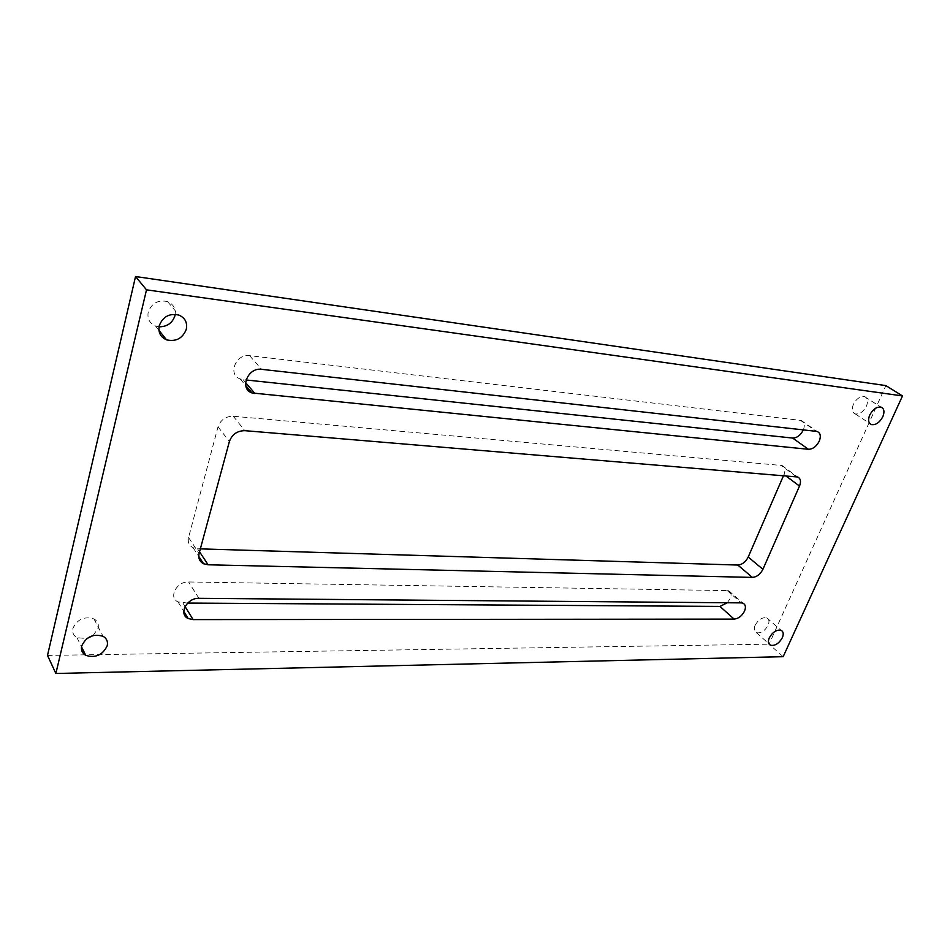 <?xml version="1.0" encoding="UTF-8"?>
<svg xmlns="http://www.w3.org/2000/svg" width="950" height="950" viewBox="0 0 950 950"><rect width="100%" height="100%" fill="white"/><g stroke="black" fill="none" stroke-linecap="round" stroke-linejoin="round"><path stroke-width="0.71" stroke-dasharray="4.75 3.56" d="M93.064 635.55L98.123 628.306C98.966 624.186 97.577 621.062 93.967 618.913C84.265 616.063 77.235 619.222 72.877 628.425C72.081 632.486 73.447 635.574 76.962 637.688L86.925 638.554M755.107 625.326C753.647 629.019 754.098 631.477 756.461 632.712C760.938 633.472 764.821 630.99 768.111 625.266C769.595 621.561 769.132 619.079 766.745 617.844C762.256 617.096 758.385 619.59 755.107 625.326M853.349 404.427C851.497 409.319 852.114 412.478 855.226 413.903C859.584 414.473 863.312 411.884 866.436 406.137C868.324 401.233 867.706 398.05 864.559 396.613C860.201 396.067 856.461 398.668 853.349 404.427M174.99 315.626C176.142 309.023 173.672 304.344 167.568 301.601C158.187 299.582 151.739 303.098 148.212 312.122C147.131 318.666 149.554 323.285 155.503 326.004L159.006 326.8M727.296 602.763L730.253 598.452C731.738 594.558 731.179 591.957 728.591 590.627L188.587 581.958C176.748 581.246 168.138 597.597 178.018 601.908L187.696 603.06M803.344 429.899C805.113 425.089 804.401 421.942 801.206 420.47L249.577 355.656C235.897 353.4 227.359 374.751 240.148 378.943L246.026 379.964M783.501 475.677L783.999 474.525C785.709 469.953 785.044 466.937 782.004 465.5L233.249 416.231C225.72 416.278 220.638 419.817 218.001 426.847L188.575 537.522C187.578 542.177 189.074 545.585 193.064 547.746L200.355 548.874M783.168 656.688L769.096 644.171L885.875 385.605M47.5 655.417L769.096 644.171M726.893 590.306L741.261 602.882M800.292 420.28L816.323 431.348M198.93 598.322L188.587 581.958M182.911 603.024L185.072 606.551M249.577 355.656L261.666 369.336M243.105 379.656L245.551 382.529M233.249 416.231L244.862 430.671M796.456 476.758L780.876 465.262M218.001 426.847L229.389 441.489M188.575 537.522L199.108 553.482M197.529 548.779L199.547 551.843M783.999 474.525L785.793 475.867M76.962 637.688L81.51 646.831M756.461 632.712L768.918 643.779M855.226 413.903L869.737 423.439M155.503 326.004L158.923 330.291M728.591 590.627L742.959 603.191M801.206 420.47L817.238 431.549M93.967 618.913L103.051 636.298M766.745 617.844L781.019 630.266M864.559 396.613L881.018 407.146M167.568 301.601L178.873 315.067M178.018 601.908L183.766 611.325M240.148 378.943L245.729 385.534M193.064 547.746L198.752 556.379M782.004 465.5L797.584 476.983"/><path stroke-width="1.43" d="M107.219 645.739C102.742 655.037 95.582 658.243 85.761 655.369C82.211 653.256 80.845 650.144 81.664 646.047C86.106 636.738 93.242 633.484 103.051 636.298C106.697 638.436 108.086 641.582 107.219 645.739M86.925 638.554L93.064 635.55M782.337 637.711C778.988 643.482 775.081 646 770.592 645.276C768.229 644.053 767.802 641.582 769.286 637.866C772.623 632.082 776.53 629.541 781.019 630.266C783.406 631.489 783.845 633.971 782.337 637.711M882.823 416.729C879.641 422.524 875.876 425.149 871.506 424.603C868.407 423.189 867.801 420.019 869.713 415.079C872.884 409.272 876.66 406.624 881.018 407.146C884.165 408.583 884.759 411.777 882.823 416.729M186.319 329.234C182.649 338.39 176.059 341.929 166.535 339.839C160.514 337.119 158.08 332.452 159.208 325.826C162.806 316.659 169.373 313.072 178.873 315.067C185.036 317.811 187.518 322.537 186.319 329.234M159.006 326.8C167.069 326.824 172.401 323.095 174.99 315.626M741.261 602.882L742.959 603.191C745.548 604.509 746.082 607.121 744.562 611.04C741.998 615.932 738.53 618.628 734.148 619.115L193.099 619.614L188.171 618.521C178.196 614.246 186.96 597.692 198.93 598.322L741.261 602.882M816.323 431.348L817.238 431.549C820.444 433.022 821.133 436.192 819.28 441.085C816.501 446.441 812.891 449.184 808.462 449.303L252.011 392.944C239.091 388.776 247.831 367.128 261.666 369.336L816.323 431.348M246.026 379.964L792.609 438.057C797.026 437.974 800.589 435.266 803.32 429.958L803.344 429.899M229.389 441.489C232.085 434.376 237.239 430.766 244.862 430.671L797.584 476.983C800.624 478.42 801.266 481.436 799.508 486.056L762.909 569.299C760.297 574.311 756.794 577.006 752.4 577.41L208.121 564.787L203.609 563.766C199.583 561.616 198.087 558.184 199.108 553.482L229.389 441.489M783.168 656.688L902.5 395.936L146.502 289.833L55.872 673.479L783.168 656.688M187.696 603.06L719.946 606.409L727.296 602.763M200.355 548.874L737.806 565.048C742.176 564.68 745.643 562.008 748.208 557.044L783.501 475.677M902.5 395.936L885.875 385.605L135.541 276.521L146.502 289.833M55.872 673.479L47.5 655.417L135.541 276.521M185.072 606.551L193.099 619.614M719.946 606.409L734.148 619.115M808.462 449.303L792.609 438.057M245.551 382.529L255.004 393.644M199.547 551.843L208.121 564.787M737.806 565.048L752.4 577.41M748.208 557.044L762.909 569.299M785.793 475.867L799.508 486.056M81.51 646.831L85.761 655.369M768.918 643.779L770.592 645.276M869.737 423.439L871.506 424.603M158.923 330.291L166.535 339.839M183.766 611.325L188.171 618.521M245.729 385.534L252.011 392.944M198.752 556.379L203.609 563.766"/></g></svg>
